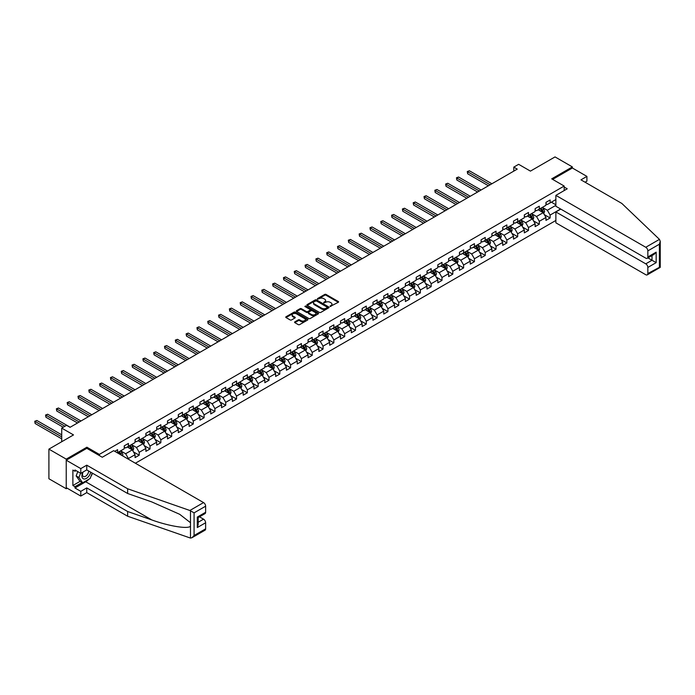 <?xml version="1.0" encoding="UTF-8"?>
<svg xmlns="http://www.w3.org/2000/svg" width="695" height="695" viewBox="0 0 695 695"><rect width="100%" height="100%" fill="white"/><g stroke="black" fill="none" stroke-linecap="round" stroke-linejoin="round"><path stroke-width="1.04" d="M330.134 306.469L338.309 302.299A0.964 0.556 0 0 0 338.309 301.508L326.068 294.445A0.964 0.556 0 0 0 324.704 294.445L317.476 298.615L317.476 299.163L319.361 298.624A3.075 1.781 0 0 1 323.722 298.624L324.739 299.215A3.075 1.781 0 0 1 325.642 300.475A3.075 1.781 0 0 1 324.739 301.726L323.801 302.82L325.694 302.282A3.075 1.781 0 0 1 330.047 302.282L331.063 302.864A3.075 1.781 0 0 1 331.967 304.123A3.075 1.781 0 0 1 331.063 305.383L330.134 306.469L330.134 305.922M294.836 321.863A0.964 0.556 0 0 0 294.836 322.645L298.277 324.626A0.964 0.556 0 0 0 299.632 324.626L307.659 319.995A0.964 0.556 0 0 0 307.659 319.205L295.418 312.142A0.964 0.556 0 0 0 294.055 312.142L286.027 316.772A0.964 0.556 0 0 0 286.027 317.554L290.18 319.952A0.964 0.556 0 0 0 291.535 319.952L294.975 317.971A0.964 0.556 0 0 0 294.975 317.189L292.916 315.999A2.571 1.486 0 0 1 292.161 314.948A2.571 1.486 0 0 1 293.75 313.575A2.571 1.486 0 0 1 296.557 313.897L304.618 318.553A2.571 1.486 0 0 1 305.374 319.604A2.571 1.486 0 0 1 303.785 320.977A2.571 1.486 0 0 1 300.978 320.656L299.632 319.874A0.964 0.556 0 0 0 298.277 319.874L294.836 321.863L294.836 322.645L298.277 320.673L298.277 319.874M585.051 182.203L586.919 181.126L586.919 176.4L572.367 167.999L572.367 166.913L555.036 156.914L530.433 171.118L518.644 164.315L513.796 167.113L517.262 169.12L70.047 427.312L66.581 425.314L61.725 428.111L61.725 441.725M86.892 448.362L86.892 447.206L66.233 459.126L48.902 449.126L73.514 434.922L61.725 428.111M86.892 447.206L99.368 454.408L564.184 186.043L564.184 190.569M572.367 166.913L551.708 178.841L564.184 186.043M319.431 312.411A0.964 0.556 0 0 0 320.795 312.411L328.822 307.781A0.964 0.556 0 0 0 328.822 306.99L316.572 299.919A0.964 0.556 0 0 0 315.217 299.919L307.19 304.558A0.964 0.556 0 0 0 307.19 305.34L319.431 312.411M305.105 306.617L318.232 313.897L310.213 318.519A0.964 0.556 0 0 1 308.849 318.519L296.609 311.447L296.609 310.665A0.964 0.556 0 0 0 296.609 311.447M296.609 310.665L300.04 308.684A0.964 0.556 0 0 1 301.404 308.684L306.373 311.551A0.964 0.556 0 0 0 307.729 311.551L310.013 310.231A0.964 0.556 0 0 0 310.013 309.449L304.836 306.46L305.791 305.913L318.24 313.097A0.964 0.556 0 0 1 318.24 313.888L318.24 313.097M66.233 459.126L66.233 488.741L48.902 478.742L48.902 449.126M99.368 455.564L99.368 454.408M135.377 463.235L555.87 220.463M555.87 199.569L550.119 202.897L550.119 199.969L545.957 202.375L545.957 205.294L539.303 209.134L539.303 206.215L535.141 208.613L535.141 211.541L528.487 215.38L528.487 212.462L524.334 214.859L524.334 217.778L517.679 221.618L517.679 218.699L513.518 221.097L513.518 224.025L506.864 227.864L506.864 224.945L502.702 227.343L502.702 230.262L496.048 234.111L496.048 231.183L491.895 233.59L491.895 236.509L485.24 240.348L485.24 237.429L481.079 239.827L481.079 242.755L474.424 246.595L474.424 243.676L470.263 246.073L470.263 248.992L463.608 252.832L463.608 249.913L459.456 252.311L459.456 255.239L452.801 259.079L452.801 256.16L448.64 258.557L448.64 261.476L441.985 265.325L441.985 262.397L437.824 264.804L437.824 267.723L431.169 271.563L431.169 268.644L427.017 271.041L427.017 273.969L420.362 277.809L420.362 274.89L416.201 277.288L416.201 280.207L409.546 284.046L409.546 281.128L405.385 283.525L405.385 286.453L398.73 290.293L398.73 287.374L394.578 289.772L394.578 292.691L387.923 296.539L387.923 293.611L383.762 296.018L383.762 298.937L377.107 302.777L377.107 299.858L372.946 302.256L372.946 305.183L366.291 309.023L366.291 306.104L362.138 308.502L362.138 311.421L355.484 315.261L355.484 312.342L351.322 314.739L351.322 317.667L344.668 321.507L344.668 318.588L340.507 320.986L340.507 323.905L333.852 327.753L333.852 324.826L329.699 327.232L329.699 330.151L323.045 333.991L323.045 331.072L318.883 333.47L318.883 336.397L312.229 340.237L312.229 337.318L308.067 339.716L308.067 342.635L301.413 346.475L301.413 343.556L297.26 345.954L297.26 348.881L290.606 352.721L290.606 349.802L286.444 352.2L286.444 355.119L279.79 358.967L279.79 356.04L275.628 358.446L275.628 361.365L268.974 365.205L268.974 362.286L264.821 364.684L264.821 367.612L258.166 371.451L258.166 368.532L254.005 370.93L254.005 373.849L247.351 377.689L247.351 374.77L243.189 377.168L243.189 380.096L236.535 383.935L236.535 381.016L232.382 383.414L232.382 386.333L225.727 390.182L225.727 387.254L221.566 389.66L221.566 392.579L214.911 396.419L214.911 393.5L210.75 395.898L210.75 398.826L204.095 402.666L204.095 399.738L199.943 402.144L199.943 405.063L193.288 408.903L193.288 405.984L189.127 408.382L189.127 411.31L182.472 415.15L182.472 412.231L178.311 414.628L178.311 417.547L171.656 421.396L171.656 418.468L167.504 420.875L167.504 423.794L160.849 427.634L160.849 424.714L156.688 427.112L156.688 430.04L150.033 433.88L150.033 430.952L145.872 433.359L145.872 436.278L139.217 440.117L139.217 437.198L135.065 439.596L135.065 442.524L128.41 446.364L128.41 443.445L124.249 445.843L124.249 448.761L117.594 452.61L117.594 449.682L114.753 451.324M560.613 208.995L550.119 215.059L550.119 217.978L545.957 220.385L545.957 217.457L539.303 221.305L539.303 224.224L535.141 226.622L535.141 223.703L528.487 227.543L528.487 230.462L524.334 232.868L524.334 229.949L517.679 233.789L517.679 236.708L513.518 239.106L513.518 236.187L506.864 240.027L506.864 242.955L502.702 245.352L502.702 242.433L496.048 246.273L496.048 249.192L491.895 251.599L491.895 248.671L485.24 252.52L485.24 255.439L481.079 257.836L481.079 254.917L474.424 258.757L474.424 261.676L470.263 264.083L470.263 261.164L463.608 265.004L463.608 267.923L459.456 270.32L459.456 267.401L452.801 271.241L452.801 274.169L448.64 276.567L448.64 273.648L441.985 277.487L441.985 280.406L437.824 282.813L437.824 279.885L431.169 283.734L431.169 286.653L427.017 289.051L427.017 286.132L420.362 289.971L420.362 292.89L416.201 295.297L416.201 292.378L409.546 296.218L409.546 299.137L405.385 301.534L405.385 298.615L398.73 302.455L398.73 305.383L394.578 307.781L394.578 304.862L387.923 308.702L387.923 311.621L383.762 314.027L383.762 311.099L377.107 314.948L377.107 317.867L372.946 320.265L372.946 317.346L366.291 321.186L366.291 324.105L362.138 326.511L362.138 323.592L355.484 327.432L355.484 330.351L351.322 332.749L351.322 329.83L344.668 333.669L344.668 336.597L340.507 338.995L340.507 336.076L333.852 339.916L333.852 342.835L329.699 345.241L329.699 342.314L323.045 346.162L323.045 349.081L318.883 351.479L318.883 348.56L312.229 352.4L312.229 355.319L308.067 357.725L308.067 354.806L301.413 358.646L301.413 361.565L297.26 363.963L297.26 361.044L290.606 364.884L290.606 367.811L286.444 370.209L286.444 367.29L279.79 371.13L279.79 374.049L275.628 376.455L275.628 373.528L268.974 377.376L268.974 380.295L264.821 382.693L264.821 379.774L258.166 383.614L258.166 386.533L254.005 388.939L254.005 386.02L247.351 389.86L247.351 392.779L243.189 395.177L243.189 392.258L236.535 396.098L236.535 399.026L232.382 401.423L232.382 398.504L225.727 402.344L225.727 405.263L221.566 407.67L221.566 404.742L214.911 408.591L214.911 411.51L210.75 413.907L210.75 410.988L204.095 414.828L204.095 417.747L199.943 420.154L199.943 417.235L193.288 421.074L193.288 423.993L189.127 426.391L189.127 423.472L182.472 427.312L182.472 430.24L178.311 432.637L178.311 429.719L171.656 433.558L171.656 436.477L167.504 438.884L167.504 435.956L160.849 439.805L160.849 442.724L156.688 445.121L156.688 442.202L150.033 446.042L150.033 448.961L145.872 451.368L145.872 448.449L139.217 452.289L139.217 455.208L135.065 457.605L135.065 454.686L128.41 458.526L128.41 459.213M127.298 447.007L132.293 449.882L125.639 453.731L120.643 450.847M124.249 447.163L125.639 447.962L128.41 446.364M125.639 453.731L128.41 458.526M132.293 449.882L135.065 454.686M138.114 440.76L143.101 443.645L136.446 447.484L131.459 444.6M135.065 440.925L136.446 441.725L139.217 440.117M136.446 447.484L139.217 452.289M143.101 443.645L145.872 448.449M148.921 434.514L153.916 437.398L147.262 441.238L142.267 438.363M145.872 434.679L147.262 435.478L150.033 433.88M147.262 441.238L150.033 446.042M153.916 437.398L156.688 442.202M159.737 428.276L164.724 431.161L158.078 435.001L153.082 432.116M156.688 428.433L158.078 429.232L160.849 427.634M158.078 435.001L160.849 439.805M164.724 431.161L167.504 435.956M170.553 422.03L175.54 424.914L168.885 428.754L163.898 425.87M167.504 422.195L168.885 422.994L171.656 421.396M168.885 428.754L171.656 433.558M175.54 424.914L178.311 429.719M181.36 415.792L186.356 418.668L179.701 422.517L174.706 419.632M178.311 415.949L179.701 416.748L182.472 415.15M179.701 422.517L182.472 427.312M186.356 418.668L189.127 423.472M192.176 409.546L197.163 412.43L190.517 416.27L185.522 413.386M189.127 409.711L190.517 410.51L193.288 408.903M190.517 416.27L193.288 421.074M197.163 412.43L199.943 417.235M202.992 403.3L207.979 406.184L201.324 410.024L196.338 407.148M199.943 403.465L201.324 404.264L204.095 402.666M201.324 410.024L204.095 414.828M207.979 406.184L210.75 410.988M213.799 397.062L218.795 399.946L212.14 403.786L207.145 400.902M210.75 397.219L212.14 398.018L214.911 396.419M212.14 403.786L214.911 408.591M218.795 399.946L221.566 404.742M224.615 390.816L229.602 393.7L222.956 397.54L217.961 394.656M221.566 390.981L222.956 391.78L225.727 390.182M222.956 397.54L225.727 402.344M229.602 393.7L232.382 398.504M235.431 384.578L240.418 387.454L233.763 391.302L228.777 388.418M232.382 384.735L233.763 385.534L236.535 383.935M233.763 391.302L236.535 396.098M240.418 387.454L243.189 392.258M246.239 378.332L251.234 381.216L244.579 385.056L239.584 382.172M243.189 378.497L244.579 379.296L247.351 377.689M244.579 385.056L247.351 389.86M251.234 381.216L254.005 386.02M257.054 372.086L262.041 374.97L255.395 378.81L250.4 375.934M254.005 372.251L255.395 373.05L258.166 371.451M255.395 378.81L258.166 383.614M262.041 374.97L264.821 379.774M267.87 365.848L272.857 368.732L266.202 372.572L261.216 369.688M264.821 366.004L266.202 366.804L268.974 365.205M266.202 372.572L268.974 377.376M272.857 368.732L275.628 373.528M278.678 359.602L283.673 362.486L277.018 366.326L272.023 363.442M275.628 359.767L277.018 360.566L279.79 358.967M277.018 366.326L279.79 371.13M283.673 362.486L286.444 367.29M289.494 353.364L294.48 356.24L287.834 360.088L282.839 357.204M286.444 353.52L287.834 354.32L290.606 352.721M287.834 360.088L290.606 364.884M294.48 356.24L297.26 361.044M300.31 347.118L305.296 350.002L298.642 353.842L293.655 350.958M297.26 347.283L298.642 348.082L301.413 346.475M298.642 353.842L301.413 358.646M305.296 350.002L308.067 354.806M311.117 340.871L316.112 343.756L309.457 347.596L304.462 344.72M308.067 341.036L309.457 341.836L312.229 340.237M309.457 347.596L312.229 352.4M316.112 343.756L318.883 348.56M321.933 334.634L326.919 337.518L320.265 341.358L315.278 338.474M318.883 334.79L320.265 335.589L323.045 333.991M320.265 341.358L323.045 346.162M326.919 337.518L329.699 342.314M332.749 328.387L337.735 331.272L331.081 335.112L326.094 332.236M329.699 328.553L331.081 329.352L333.852 327.753M331.081 335.112L333.852 339.916M337.735 331.272L340.507 336.076M343.556 322.15L348.551 325.025L341.897 328.874L336.901 325.99M340.507 322.306L341.897 323.106L344.668 321.507M341.897 328.874L344.668 333.669M348.551 325.025L351.322 329.83M354.372 315.904L359.358 318.788L352.704 322.628L347.717 319.743M351.322 316.069L352.704 316.868L355.484 315.261M352.704 322.628L355.484 327.432M359.358 318.788L362.138 323.592M365.188 309.657L370.174 312.541L363.52 316.381L358.533 313.506M362.138 309.822L363.52 310.622L366.291 309.023M363.52 316.381L366.291 321.186M370.174 312.541L372.946 317.346M375.995 303.42L380.99 306.304L374.336 310.144L369.34 307.26M372.946 303.576L374.336 304.375L377.107 302.777M374.336 310.144L377.107 314.948M380.99 306.304L383.762 311.099M386.811 297.173L391.798 300.058L385.143 303.897L380.156 301.022M383.762 297.338L385.143 298.138L387.923 296.539M385.143 303.897L387.923 308.702M391.798 300.058L394.578 304.862M397.627 290.936L402.613 293.811L395.959 297.66L390.972 294.776M394.578 291.092L395.959 291.891L398.73 290.293M395.959 297.66L398.73 302.455M402.613 293.811L405.385 298.615M408.434 284.689L413.429 287.574L406.775 291.413L401.78 288.529M405.385 284.854L406.775 285.654L409.546 284.046M406.775 291.413L409.546 296.218M413.429 287.574L416.201 292.378M419.25 278.443L424.237 281.327L417.582 285.167L412.595 282.292M416.201 278.608L417.582 279.407L420.362 277.809M417.582 285.167L420.362 289.971M424.237 281.327L427.017 286.132M430.066 272.205L435.053 275.09L428.398 278.93L423.411 276.045M427.017 272.362L428.398 273.161L431.169 271.563M428.398 278.93L431.169 283.734M435.053 275.09L437.824 279.885M440.873 265.959L445.869 268.843L439.214 272.683L434.219 269.808M437.824 266.124L439.214 266.923L441.985 265.325M439.214 272.683L441.985 277.487M445.869 268.843L448.64 273.648M451.689 259.721L456.676 262.597L450.021 266.446L445.035 263.561M448.64 259.878L450.021 260.677L452.801 259.079M450.021 266.446L452.801 271.241M456.676 262.597L459.456 267.401M462.505 253.475L467.492 256.359L460.837 260.199L455.851 257.315M459.456 253.64L460.837 254.44L463.608 252.832M460.837 260.199L463.608 265.004M467.492 256.359L470.263 261.164M473.312 247.229L478.308 250.113L471.653 253.953L466.658 251.077M470.263 247.394L471.653 248.193L474.424 246.595M471.653 253.953L474.424 258.757M478.308 250.113L481.079 254.917M484.128 240.991L489.115 243.876L482.46 247.715L477.474 244.831M481.079 241.148L482.46 241.947L485.24 240.348M482.46 247.715L485.24 252.52M489.115 243.876L491.895 248.671M494.944 234.745L499.931 237.629L493.276 241.469L488.29 238.594M491.895 234.91L493.276 235.709L496.048 234.111M493.276 241.469L496.048 246.273M499.931 237.629L502.702 242.433M505.751 228.507L510.747 231.383L504.092 235.231L499.097 232.347M502.702 228.664L504.092 229.463L506.864 227.864M504.092 235.231L506.864 240.027M510.747 231.383L513.518 236.187M516.567 222.261L521.554 225.145L514.899 228.985L509.913 226.101M513.518 222.426L514.899 223.225L517.679 221.618M514.899 228.985L517.679 233.789M521.554 225.145L524.334 229.949M527.383 216.015L532.37 218.899L525.715 222.739L520.729 219.863M524.334 216.18L525.715 216.979L528.487 215.38M525.715 222.739L528.487 227.543M532.37 218.899L535.141 223.703M538.191 209.777L543.186 212.661L536.531 216.501L531.536 213.617M535.141 209.933L536.531 210.733L539.303 209.134M536.531 216.501L539.303 221.305M543.186 212.661L545.957 217.457M555.87 205.338L547.339 210.255L542.352 207.379M551.361 202.175L555.87 204.773M545.957 203.696L547.339 204.495L550.119 202.897M547.339 210.255L550.119 215.059M66.233 488.741L67.172 488.203M513.796 167.113L513.796 171.118M544.324 214.642L550.119 217.978M533.517 220.88L539.303 224.224M522.701 227.126L528.487 230.462M511.885 233.364L517.679 236.708M501.078 239.61L506.864 242.955M490.262 245.856L496.048 249.192M479.446 252.094L485.24 255.439M468.639 258.34L474.424 261.676M457.823 264.578L463.608 267.923M447.007 270.824L452.801 274.169M436.199 277.07L441.985 280.406M425.383 283.308L431.169 286.653M414.567 289.554L420.362 292.89M403.76 295.792L409.546 299.137M392.944 302.038L398.73 305.383M382.128 308.285L387.923 311.621M371.321 314.522L377.107 317.867M360.505 320.769L366.291 324.105M349.689 327.006L355.484 330.351M338.882 333.253L344.668 336.597M328.066 339.499L333.852 342.835M317.25 345.736L323.045 349.081M306.443 351.983L312.229 355.319M295.627 358.22L301.413 361.565M284.811 364.467L290.606 367.811M274.004 370.713L279.79 374.049M263.188 376.951L268.974 380.295M252.372 383.197L258.166 386.533M241.565 389.435L247.351 392.779M230.749 395.681L236.535 399.026M219.933 401.927L225.727 405.263M209.126 408.165L214.911 411.51M198.31 414.411L204.095 417.747M187.494 420.649L193.288 423.993M176.686 426.895L182.472 430.24M165.87 433.141L171.656 436.477M155.054 439.379L160.849 442.724M144.247 445.625L150.033 448.961M133.431 451.863L139.217 455.208M330.403 306.565L331.063 306.182A3.075 1.781 0 0 0 331.967 304.923L331.967 304.123M325.642 300.475L325.642 301.274A3.075 1.781 0 0 1 324.739 302.525L324.07 302.916M338.3 302.308L326.068 295.245A0.964 0.556 0 0 0 324.704 295.245L317.745 299.258M328.822 306.99L328.822 307.781L316.572 300.718A0.964 0.556 0 0 0 315.217 300.718L307.199 305.348M327.119 307.659L327.119 307.112L316.373 300.9L314.435 301.474A3.075 1.781 0 0 0 313.532 302.733A3.075 1.781 0 0 0 314.435 303.984L321.776 308.233A3.075 1.781 0 0 0 326.137 308.233L327.119 307.659L327.119 308.458L327.119 307.911M313.532 302.733L313.532 303.533A3.075 1.781 0 0 0 314.435 304.784L314.435 303.984M327.119 308.458L326.137 309.032A3.075 1.781 0 0 1 321.776 309.032L314.435 304.784M296.617 311.456L300.04 309.483L300.04 308.684M310.291 309.84L310.291 310.639A0.964 0.556 0 0 1 310.013 311.03L307.729 312.35A0.964 0.556 0 0 1 306.373 312.35L301.404 309.483A0.964 0.556 0 0 0 300.04 309.483M311.525 314.522A2.571 1.486 0 0 0 314.331 314.844A2.571 1.486 0 0 0 315.921 313.471A2.571 1.486 0 0 0 315.165 312.42L312.324 310.787A0.964 0.556 0 0 0 310.96 310.787L308.684 312.098A0.964 0.556 0 0 0 308.684 312.88L311.525 314.522L311.525 315.322A2.571 1.486 0 0 0 314.331 315.643A2.571 1.486 0 0 0 315.921 314.27L315.921 313.471M308.398 312.489L308.398 313.289A0.964 0.556 0 0 0 308.684 313.688L308.684 312.88M311.525 315.322L308.684 313.688M305.374 319.604L305.374 320.404A2.571 1.486 0 0 1 303.785 321.776A2.571 1.486 0 0 1 300.978 321.455L299.632 320.673A0.964 0.556 0 0 0 298.277 320.673M292.161 314.948L292.161 315.747A2.571 1.486 0 0 0 292.916 316.798L292.916 315.999M294.958 317.98L292.916 316.798M307.659 319.205L307.659 319.995L295.418 312.941A0.964 0.556 0 0 0 294.055 312.941L286.036 317.563L286.027 316.772M543.733 213.608L544.559 211.532A2.598 1.503 -120 0 0 543.725 209.317L542.3 207.405M539.798 210.707L538.834 209.412M491.895 183.767L469.386 170.77L467.648 171.769L467.648 173.776L488.429 185.765M540.145 208.648L541.579 210.559A2.598 1.503 60 0 1 542.317 212.123L543.151 211.636A2.598 1.503 -120 0 0 542.413 210.081L540.979 208.17M540.328 208.543L541.918 210.663A1.321 0.765 60 0 1 542.152 211.063L543.151 211.636M467.648 173.776L467.275 171.552L490.157 184.766M467.275 171.552L469.386 170.77M82.775 472.192A6.368 3.675 120 0 0 84.147 478.985A6.368 3.675 120 0 0 90.715 472.183M83.113 471.992A4.361 2.519 120 0 0 83.4 476.483A4.361 2.519 120 0 0 84.043 476.674A4.361 2.519 120 0 0 88.665 471.001M92.253 473.069L90.142 478.499L82.662 482.817L79.89 481.218L76.146 475.893L77.805 471.618M82.662 482.817L78.917 477.5L80.577 473.217M76.146 475.893L78.917 477.5M659.451 239.375L660.25 241.313L659.39 244.214L647.844 250.878A2.945 1.694 -120 0 0 645.768 247.272L659.451 239.375L621.851 203.453L580.959 179.84L586.919 176.4M560.787 209.099L555.87 211.94L555.87 222.826L645.768 274.725A2.945 1.694 -120 0 0 647.236 274.873A2.945 1.694 -120 0 0 647.844 273.526L647.844 267.445A2.945 1.694 -120 0 0 645.768 263.839L652.006 260.243L656.167 262.64L647.844 267.445M555.87 211.94L645.768 263.839M564.184 187.042L567.233 188.805L555.87 195.373L555.87 206.259L645.768 258.158A2.945 1.694 -120 0 0 647.236 258.305A2.945 1.694 -120 0 0 647.844 256.959L647.844 250.878M555.87 195.373L645.768 247.272M572.367 167.999L552.647 179.38M647.949 257.897L652.006 260.243L652.006 255.552M647.844 256.959L656.167 252.155L654.082 254.353L647.236 258.305M647.844 273.526L659.824 267.115M88.769 479.298A11.024 6.368 -60 0 1 85.711 481.783L74.964 487.986L80.785 491.348L86.753 487.899L127.645 511.511L127.645 516.237L190.482 538.086L192.002 537.695L194.079 535.506L205.624 528.843A2.945 1.694 60 0 1 205.016 530.189L192.002 537.695M127.645 511.511L151.814 519.947C168.989 526.184 188.223 529.286 190.482 526.176L190.482 522.692L179.684 514.3L151.814 501.938L127.645 493.502L86.753 469.898L80.785 473.338L74.964 469.976L74.964 471.253L72.888 470.055L72.888 485.501L74.964 486.7L82.175 482.539M80.785 491.348L80.785 496.065L66.233 487.664L66.233 460.212L86.823 448.327L102.278 457.249L113.641 450.681L203.548 502.589A2.945 1.694 60 0 1 205.624 506.195L205.624 512.276A2.945 1.694 60 0 1 205.016 513.622L198.171 517.575L198.171 524.664L197.302 527.557L197.302 517.071C198.431 517.723 198.431 517.723 197.302 517.071L205.624 512.276M86.753 487.899L86.753 492.625L80.785 496.065M127.645 516.237L86.753 492.625M205.624 506.195L194.079 512.858L189.865 510.486L127.645 488.785L86.753 465.172L80.785 468.612L80.785 473.338M80.785 468.612L66.233 460.212M74.964 487.986L74.964 486.7M86.753 465.172L86.753 469.898M127.645 488.785L127.645 493.502M198.171 522.258L203.548 519.156A2.945 1.694 60 0 1 205.624 522.762L205.624 528.843M203.548 519.156L199.482 516.811M92.522 473.226A11.024 6.368 -60 0 1 90.958 476.405M76.076 470.611L74.964 471.253M72.888 485.501L80.099 481.34M532.917 219.846L533.743 217.77A2.598 1.503 -120 0 0 532.917 215.563L531.484 213.652M528.991 216.944L528.018 215.65M481.079 190.004L458.57 177.017L456.841 178.016L456.841 180.014L477.613 192.011M529.338 214.894L530.763 216.797A2.598 1.503 60 0 1 531.51 218.36L532.344 217.883A2.598 1.503 -120 0 0 531.597 216.319L530.163 214.408M529.512 214.79L531.102 216.901A1.321 0.765 60 0 1 531.345 217.309L532.344 217.883M456.841 180.014L456.459 177.79L479.341 191.003M456.459 177.79L458.57 177.017M522.101 226.092L522.927 224.016A2.598 1.503 -120 0 0 522.101 221.801L520.668 219.889M518.175 223.191L517.202 221.896M470.263 196.251L447.762 183.254L446.025 184.253L446.025 186.26L466.797 198.249M518.522 221.132L519.956 223.043A2.598 1.503 60 0 1 520.694 224.607L521.528 224.129A2.598 1.503 -120 0 0 520.781 222.565L519.356 220.654M518.705 221.027L520.286 223.147A1.321 0.765 60 0 1 520.529 223.547L521.528 224.129M446.025 186.26L445.643 184.036L468.534 197.25M445.643 184.036L447.762 183.254M511.294 232.339L512.119 230.254A2.598 1.503 -120 0 0 511.285 228.047L509.861 226.136M507.359 229.437L506.394 228.134M459.456 202.497L436.947 189.5L435.209 190.5L435.209 192.498L455.99 204.495M507.706 227.378L509.14 229.289A2.598 1.503 60 0 1 509.878 230.844L510.712 230.366A2.598 1.503 -120 0 0 509.974 228.803L508.54 226.9M507.889 227.274L509.478 229.393A1.321 0.765 60 0 1 509.713 229.793L510.712 230.366M435.209 192.498L434.835 190.282L457.718 203.496M434.835 190.282L436.947 189.5M500.478 238.576L501.303 236.5A2.598 1.503 -120 0 0 500.478 234.285L499.045 232.382M496.551 235.674L495.578 234.38M448.64 208.735L426.131 195.738L424.402 196.746L424.402 198.744L445.174 210.733M496.899 233.616L498.324 235.527A2.598 1.503 60 0 1 499.071 237.091L499.905 236.613A2.598 1.503 -120 0 0 499.158 235.049L497.724 233.138M497.073 233.511L498.663 235.631A1.321 0.765 60 0 1 498.906 236.039L499.905 236.613M424.402 198.744L424.019 196.52L446.902 209.734M424.019 196.52L426.131 195.738M489.662 244.822L490.488 242.746A2.598 1.503 -120 0 0 489.662 240.531L488.229 238.62M485.736 241.921L484.762 240.626M437.824 214.981L415.323 201.984L413.586 202.983L413.586 204.99L434.358 216.979M486.083 239.862L487.516 241.773A2.598 1.503 60 0 1 488.255 243.337L489.089 242.85A2.598 1.503 -120 0 0 488.342 241.295L486.917 239.384M486.265 239.758L487.847 241.877A1.321 0.765 60 0 1 488.09 242.277L489.089 242.85M413.586 204.99L413.204 202.766L436.095 215.98M413.204 202.766L415.323 201.984M478.855 251.06L479.68 248.984A2.598 1.503 -120 0 0 478.846 246.777L477.422 244.866M474.928 248.158L473.955 246.864M427.017 221.219L404.507 208.231L402.77 209.23L402.77 211.228L423.55 223.225M475.267 246.108L476.701 248.011A2.598 1.503 60 0 1 477.448 249.574L478.273 249.097A2.598 1.503 -120 0 0 477.534 247.533L476.101 245.622M475.45 246.004L477.039 248.115A1.321 0.765 60 0 1 477.274 248.523L478.273 249.097M402.77 211.228L402.396 209.004L425.279 222.218M402.396 209.004L404.507 208.231M468.039 257.306L468.864 255.23A2.598 1.503 -120 0 0 468.039 253.015L466.606 251.104M464.112 254.405L463.139 253.11M416.201 227.465L393.691 214.468L391.963 215.467L391.963 217.474L412.734 229.463M464.46 252.346L465.885 254.257A2.598 1.503 60 0 1 466.632 255.821L467.466 255.343A2.598 1.503 -120 0 0 466.719 253.779L465.285 251.868M464.634 252.242L466.223 254.361A1.321 0.765 60 0 1 466.467 254.761L467.466 255.343M391.963 217.474L391.58 215.25L414.463 228.464M391.58 215.25L393.691 214.468M457.223 263.553L458.048 261.468A2.598 1.503 -120 0 0 457.223 259.261L455.79 257.35M453.296 260.651L452.323 259.348M405.385 233.711L382.884 220.715L381.147 221.714L381.147 223.712L401.918 235.709M453.644 258.592L455.077 260.503A2.598 1.503 60 0 1 455.816 262.058L456.65 261.581A2.598 1.503 -120 0 0 455.903 260.017L454.478 258.114M453.826 258.488L455.407 260.608A1.321 0.765 60 0 1 455.651 261.007L456.65 261.581M381.147 223.712L380.764 221.497L403.656 234.71M380.764 221.497L382.884 220.715M446.416 269.79L447.241 267.714A2.598 1.503 -120 0 0 446.407 265.499L444.982 263.596M442.489 266.889L441.516 265.594M394.578 239.949L372.068 226.952L370.331 227.96L370.331 229.958L391.111 241.947M442.828 264.83L444.261 266.741A2.598 1.503 60 0 1 445.009 268.305L445.834 267.827A2.598 1.503 -120 0 0 445.095 266.263L443.662 264.352M443.01 264.726L444.6 266.845A1.321 0.765 60 0 1 444.835 267.254L445.834 267.827M370.331 229.958L369.957 227.734L392.84 240.948M369.957 227.734L372.068 226.952M435.6 276.037L436.425 273.96A2.598 1.503 -120 0 0 435.6 271.745L434.166 269.834M431.673 273.135L430.7 271.841M383.762 246.195L361.252 233.199L359.524 234.198L359.524 236.204L380.295 248.193M432.021 271.076L433.445 272.987A2.598 1.503 60 0 1 434.193 274.551L435.027 274.065A2.598 1.503 -120 0 0 434.279 272.51L432.846 270.598M432.194 270.972L433.784 273.092A1.321 0.765 60 0 1 434.028 273.491L435.027 274.065M359.524 236.204L359.141 233.98L382.024 247.194M359.141 233.98L361.252 233.199M424.784 282.274L425.609 280.198A2.598 1.503 -120 0 0 424.784 277.991L423.351 276.08M420.857 279.373L419.884 278.078M372.946 252.433L350.445 239.445L348.708 240.444L348.708 242.442L369.479 254.44M421.205 277.322L422.638 279.225A2.598 1.503 60 0 1 423.377 280.789L424.211 280.311A2.598 1.503 -120 0 0 423.464 278.747L422.039 276.836M421.387 277.218L422.968 279.329A1.321 0.765 60 0 1 423.212 279.738L424.211 280.311M348.708 242.442L348.325 240.218L371.217 253.432M348.325 240.218L350.445 239.445M413.977 288.521L414.802 286.444A2.598 1.503 -120 0 0 413.968 284.229L412.543 282.318M410.05 285.619L409.077 284.325M362.138 258.679L339.629 245.683L337.892 246.682L337.892 248.688L358.672 260.677M410.389 283.56L411.822 285.471A2.598 1.503 60 0 1 412.569 287.035L413.395 286.557A2.598 1.503 -120 0 0 412.656 284.993L411.223 283.082M410.571 283.456L412.161 285.576A1.321 0.765 60 0 1 412.396 285.975L413.395 286.557M337.892 248.688L337.518 246.464L360.401 259.678M337.518 246.464L339.629 245.683M403.161 294.767L403.986 292.682A2.598 1.503 -120 0 0 403.161 290.475L401.727 288.564M399.234 291.865L398.261 290.562M351.322 264.925L328.813 251.929L327.084 252.928L327.084 254.926L347.856 266.923M399.582 289.806L401.006 291.718A2.598 1.503 60 0 1 401.753 293.273L402.587 292.795A2.598 1.503 -120 0 0 401.84 291.231L400.407 289.329M399.755 289.702L401.345 291.822A1.321 0.765 60 0 1 401.588 292.221L402.587 292.795M327.084 254.926L326.702 252.711L349.585 265.924M326.702 252.711L328.813 251.929M392.345 301.005L393.17 298.928A2.598 1.503 -120 0 0 392.345 296.713L390.911 294.81M388.418 298.103L387.445 296.808M340.507 271.163L318.006 258.166L316.268 259.174L316.268 261.172L337.04 273.161M388.766 296.044L390.199 297.955A2.598 1.503 60 0 1 390.938 299.519L391.772 299.041A2.598 1.503 -120 0 0 391.024 297.477L389.6 295.566M388.948 295.94L390.529 298.059A1.321 0.765 60 0 1 390.772 298.468L391.772 299.041M316.268 261.172L315.886 258.948L338.778 272.162M315.886 258.948L318.006 258.166M381.538 307.251L382.363 305.174A2.598 1.503 -120 0 0 381.529 302.959L380.104 301.048M377.611 304.349L376.638 303.055M329.699 277.409L307.19 264.413L305.453 265.412L305.453 267.419L326.233 279.407M377.95 302.29L379.383 304.202A2.598 1.503 60 0 1 380.13 305.765L380.956 305.279A2.598 1.503 -120 0 0 380.217 303.724L378.784 301.812M378.132 302.186L379.722 304.306A1.321 0.765 60 0 1 379.957 304.705L380.956 305.279M305.453 267.419L305.079 265.195L327.962 278.408M305.079 265.195L307.19 264.413M370.722 313.488L371.547 311.412A2.598 1.503 -120 0 0 370.722 309.206L369.288 307.294M366.795 310.587L365.822 309.292M318.883 283.647L296.374 270.659L294.645 271.658L294.645 273.656L315.417 285.654M367.142 308.537L368.567 310.439A2.598 1.503 60 0 1 369.314 312.003L370.148 311.525A2.598 1.503 -120 0 0 369.401 309.961L367.968 308.05M367.316 308.432L368.906 310.543A1.321 0.765 60 0 1 369.149 310.952L370.148 311.525M294.645 273.656L294.263 271.432L317.146 284.646M294.263 271.432L296.374 270.659M359.906 319.735L360.731 317.658A2.598 1.503 -120 0 0 359.906 315.443L358.472 313.532M355.979 316.833L355.006 315.539M308.067 289.893L285.567 276.897L283.829 277.896L283.829 279.903L304.601 291.891M356.327 314.774L357.76 316.685A2.598 1.503 60 0 1 358.498 318.249L359.332 317.771A2.598 1.503 -120 0 0 358.585 316.208L357.161 314.296M356.509 314.67L358.09 316.79A1.321 0.765 60 0 1 358.333 317.189L359.332 317.771M283.829 279.903L283.447 277.679L306.339 290.892M283.447 277.679L285.567 276.897M349.099 325.981L349.924 323.896A2.598 1.503 -120 0 0 349.09 321.689L347.665 319.778M345.172 323.079L344.199 321.776M297.26 296.139L274.751 283.143L273.013 284.142L273.013 286.14L293.794 298.138M345.511 321.02L346.944 322.932A2.598 1.503 60 0 1 347.691 324.487L348.516 324.009A2.598 1.503 -120 0 0 347.778 322.445L346.345 320.543M345.693 320.916L347.283 323.036A1.321 0.765 60 0 1 347.517 323.436L348.516 324.009M273.013 286.14L272.64 283.925L295.523 297.139M272.64 283.925L274.751 283.143M338.283 332.219L339.108 330.142A2.598 1.503 -120 0 0 338.283 327.927L336.849 326.024M334.356 329.317L333.383 328.023M286.444 302.377L263.935 289.381L262.206 290.388L262.206 292.387L282.978 304.375M334.703 327.258L336.128 329.169A2.598 1.503 60 0 1 336.875 330.733L337.709 330.255A2.598 1.503 -120 0 0 336.962 328.692L335.529 326.78M334.877 327.154L336.467 329.274A1.321 0.765 60 0 1 336.71 329.682L337.709 330.255M262.206 292.387L261.824 290.163L284.707 303.376M261.824 290.163L263.935 289.381M327.467 338.465L328.292 336.389A2.598 1.503 -120 0 0 327.467 334.173L326.033 332.262M323.54 335.563L322.567 334.269M275.628 308.623L253.128 295.627L251.39 296.626L251.39 298.633L272.162 310.622M323.887 333.504L325.321 335.416A2.598 1.503 60 0 1 326.059 336.979L326.893 336.493A2.598 1.503 -120 0 0 326.146 334.938L324.721 333.027M324.07 333.4L325.651 335.52A1.321 0.765 60 0 1 325.894 335.92L326.893 336.493M251.39 298.633L251.008 296.409L273.899 309.623M251.008 296.409L253.128 295.627M316.659 344.703L317.485 342.626A2.598 1.503 -120 0 0 316.651 340.42L315.226 338.508M312.733 341.801L311.76 340.507M264.821 314.861L242.312 301.873L240.574 302.872L240.574 304.87L261.355 316.868M313.071 339.751L314.505 341.653A2.598 1.503 60 0 1 315.252 343.217L316.077 342.739A2.598 1.503 -120 0 0 315.339 341.176L313.905 339.264M313.254 339.647L314.844 341.758A1.321 0.765 60 0 1 315.078 342.166L316.077 342.739M240.574 304.87L240.201 302.646L263.084 315.86M240.201 302.646L242.312 301.873M305.843 350.949L306.669 348.873A2.598 1.503 -120 0 0 305.843 346.657L304.41 344.746M301.917 348.047L300.944 346.753M254.005 321.107L231.496 308.111L229.767 309.11L229.767 311.117L250.539 323.106M302.264 345.988L303.689 347.9A2.598 1.503 60 0 1 304.436 349.463L305.27 348.986A2.598 1.503 -120 0 0 304.523 347.422L303.089 345.511M302.438 345.884L304.028 348.004A1.321 0.765 60 0 1 304.271 348.404L305.27 348.986M229.767 311.117L229.385 308.893L252.268 322.106M229.385 308.893L231.496 308.111M295.028 357.195L295.853 355.11A2.598 1.503 -120 0 0 295.028 352.904L293.594 350.992M291.101 354.294L290.128 352.99M243.189 327.354L220.689 314.357L218.951 315.356L218.951 317.354L239.723 329.352M291.448 352.235L292.882 354.146A2.598 1.503 60 0 1 293.62 355.701L294.454 355.223A2.598 1.503 -120 0 0 293.707 353.659L292.282 351.757M291.631 352.13L293.212 354.25A1.321 0.765 60 0 1 293.455 354.65L294.454 355.223M218.951 317.354L218.569 315.139L241.46 328.353M218.569 315.139L220.689 314.357M284.22 363.433L285.046 361.357A2.598 1.503 -120 0 0 284.212 359.141L282.787 357.239M280.293 360.531L279.32 359.237M232.382 333.591L209.873 320.595L208.135 321.603L208.135 323.601L228.916 335.589M280.632 358.472L282.066 360.384A2.598 1.503 60 0 1 282.813 361.947L283.638 361.469A2.598 1.503 -120 0 0 282.9 359.906L281.466 357.995M280.815 358.368L282.405 360.488A1.321 0.765 60 0 1 282.639 360.896L283.638 361.469M208.135 323.601L207.762 321.377L230.644 334.59M207.762 321.377L209.873 320.595M273.404 369.679L274.23 367.603A2.598 1.503 -120 0 0 273.404 365.388L271.971 363.476M269.478 366.778L268.505 365.483M221.566 339.838L199.057 326.841L197.328 327.84L197.328 329.847L218.1 341.836M269.825 364.719L271.25 366.63A2.598 1.503 60 0 1 271.997 368.194L272.831 367.707A2.598 1.503 -120 0 0 272.084 366.152L270.65 364.241M269.999 364.614L271.589 366.734A1.321 0.765 60 0 1 271.832 367.134L272.831 367.707M197.328 329.847L196.946 327.623L219.828 340.837M196.946 327.623L199.057 326.841M262.588 375.917L263.414 373.841A2.598 1.503 -120 0 0 262.588 371.634L261.155 369.723M258.662 373.015L257.689 371.721M210.75 346.075L188.249 333.087L186.512 334.087L186.512 336.085L207.284 348.082M259.009 370.965L260.443 372.868A2.598 1.503 60 0 1 261.181 374.431L262.015 373.953A2.598 1.503 -120 0 0 261.268 372.39L259.843 370.478M259.192 370.861L260.773 372.972A1.321 0.765 60 0 1 261.016 373.38L262.015 373.953M186.512 336.085L186.13 333.861L209.021 347.074M186.13 333.861L188.249 333.087M251.781 382.163L252.606 380.087A2.598 1.503 -120 0 0 251.772 377.871L250.348 375.96M247.854 379.262L246.881 377.967M199.943 352.322L177.434 339.325L175.705 340.324L175.705 342.331L196.477 354.32M248.193 377.203L249.627 379.114A2.598 1.503 60 0 1 250.374 380.678L251.199 380.2A2.598 1.503 -120 0 0 250.461 378.636L249.027 376.725M248.376 377.098L249.965 379.218A1.321 0.765 60 0 1 250.209 379.618L251.199 380.2M175.705 342.331L175.322 340.107L198.205 353.321M175.322 340.107L177.434 339.325M240.965 388.409L241.791 386.324A2.598 1.503 -120 0 0 240.965 384.118L239.532 382.207M237.038 385.508L236.065 384.205M189.127 358.568L166.618 345.571L164.889 346.57L164.889 348.569L185.661 360.566M237.386 383.449L238.811 385.36A2.598 1.503 60 0 1 239.558 386.915L240.392 386.437A2.598 1.503 -120 0 0 239.645 384.874L238.211 382.971M237.56 383.345L239.149 385.464A1.321 0.765 60 0 1 239.393 385.864L240.392 386.437M164.889 348.569L164.507 346.353L187.389 359.567M164.507 346.353L166.618 345.571M230.158 394.647L230.975 392.571A2.598 1.503 -120 0 0 230.149 390.355L228.716 388.453M226.222 391.745L225.249 390.451M178.311 364.805L155.81 351.809L154.073 352.817L154.073 354.815L174.845 366.804M226.57 389.687L228.003 391.598A2.598 1.503 60 0 1 228.742 393.161L229.576 392.684A2.598 1.503 -120 0 0 228.829 391.12L227.404 389.209M226.752 389.582L228.342 391.702A1.321 0.765 60 0 1 228.577 392.11L229.576 392.684M154.073 354.815L153.691 352.591L176.582 365.805M153.691 352.591L155.81 351.809M219.342 400.893L220.167 398.817A2.598 1.503 -120 0 0 219.333 396.602L217.909 394.69M215.415 397.992L214.442 396.697M167.504 371.052L144.994 358.055L143.266 359.054L143.266 361.061L164.037 373.05M215.754 395.933L217.188 397.844A2.598 1.503 60 0 1 217.935 399.408L218.76 398.921A2.598 1.503 -120 0 0 218.022 397.366L216.588 395.455M215.936 395.829L217.526 397.948A1.321 0.765 60 0 1 217.77 398.348L218.76 398.921M143.266 361.061L142.883 358.837L165.766 372.051M142.883 358.837L144.994 358.055M208.526 407.131L209.351 405.055A2.598 1.503 -120 0 0 208.526 402.848L207.093 400.937M204.599 404.229L203.626 402.935M156.688 377.289L134.178 364.302L132.45 365.301L132.45 367.299L153.221 379.296M204.947 402.179L206.372 404.082A2.598 1.503 60 0 1 207.119 405.645L207.953 405.168A2.598 1.503 -120 0 0 207.206 403.604L205.772 401.693M205.121 402.075L206.71 404.186A1.321 0.765 60 0 1 206.954 404.594L207.953 405.168M132.45 367.299L132.067 365.075L154.95 378.288M132.067 365.075L134.178 364.302M197.719 413.377L198.535 411.301A2.598 1.503 -120 0 0 197.71 409.086L196.277 407.174M193.783 410.476L192.81 409.181M145.872 383.536L123.371 370.539L121.634 371.538L121.634 373.545L142.405 385.534M194.131 408.417L195.564 410.328A2.598 1.503 60 0 1 196.303 411.892L197.137 411.414A2.598 1.503 -120 0 0 196.39 409.85L194.965 407.939M194.313 408.312L195.903 410.432A1.321 0.765 60 0 1 196.138 410.832L197.137 411.414M121.634 373.545L121.251 371.321L144.143 384.535M121.251 371.321L123.371 370.539M186.903 419.624L187.728 417.539A2.598 1.503 -120 0 0 186.894 415.332L185.469 413.421M182.976 416.722L182.003 415.419M135.065 389.782L112.555 376.786L110.826 377.785L110.826 379.783L131.598 391.78M183.315 414.663L184.748 416.574A2.598 1.503 60 0 1 185.496 418.129L186.321 417.652A2.598 1.503 -120 0 0 185.582 416.088L184.149 414.185M183.497 414.559L185.087 416.679A1.321 0.765 60 0 1 185.33 417.078L186.321 417.652M110.826 379.783L110.444 377.567L133.327 390.781M110.444 377.567L112.555 376.786M176.087 425.861L176.912 423.785A2.598 1.503 -120 0 0 176.087 421.57L174.654 419.667M172.16 422.96L171.187 421.665M124.249 396.02L101.739 383.023L100.011 384.031L100.011 386.029L120.782 398.018M172.508 420.901L173.932 422.812A2.598 1.503 60 0 1 174.68 424.376L175.514 423.898A2.598 1.503 -120 0 0 174.766 422.334L173.333 420.423M172.681 420.796L174.271 422.916A1.321 0.765 60 0 1 174.514 423.325L175.514 423.898M100.011 386.029L99.628 383.805L122.511 397.019M99.628 383.805L101.739 383.023M165.28 432.108L166.096 430.031A2.598 1.503 -120 0 0 165.271 427.816L163.838 425.905M161.344 429.206L160.371 427.911M113.433 402.266L90.932 389.269L89.195 390.269L89.195 392.275L109.966 404.264M161.692 427.147L163.125 429.058A2.598 1.503 60 0 1 163.864 430.622L164.698 430.136A2.598 1.503 -120 0 0 163.951 428.58L162.526 426.669M161.874 427.043L163.464 429.163A1.321 0.765 60 0 1 163.699 429.562L164.698 430.136M89.195 392.275L88.812 390.051L111.704 403.265M88.812 390.051L90.932 389.269M154.464 438.345L155.289 436.269A2.598 1.503 -120 0 0 154.455 434.062L153.03 432.151M150.537 435.444L149.564 434.149M102.625 408.504L80.116 395.516L78.387 396.515L78.387 398.513L99.159 410.51M150.876 433.393L152.309 435.296A2.598 1.503 60 0 1 153.056 436.86L153.882 436.382A2.598 1.503 -120 0 0 153.143 434.818L151.71 432.907M151.058 433.289L152.648 435.4A1.321 0.765 60 0 1 152.891 435.808L153.882 436.382M78.387 398.513L78.005 396.289L100.888 409.503M78.005 396.289L80.116 395.516M143.648 444.591L144.473 442.515A2.598 1.503 -120 0 0 143.648 440.3L142.214 438.389M139.721 441.69L138.748 440.395M91.81 414.75L69.3 401.753L67.571 402.753L67.571 404.759L88.343 416.748M140.069 439.631L141.493 441.542A2.598 1.503 60 0 1 142.24 443.106L143.074 442.628A2.598 1.503 -120 0 0 142.327 441.064L140.894 439.153M140.251 439.527L141.832 441.646A1.321 0.765 60 0 1 142.075 442.046L143.074 442.628M67.571 404.759L67.189 402.535L90.072 415.749M67.189 402.535L69.3 401.753M132.841 450.838L133.657 448.753A2.598 1.503 -120 0 0 132.832 446.546L131.398 444.635M128.905 447.936L127.932 446.633M80.994 420.996L58.493 408L56.755 408.999L56.755 410.997L77.527 422.994M129.253 445.877L130.686 447.789A2.598 1.503 60 0 1 131.424 449.344L132.258 448.866A2.598 1.503 -120 0 0 131.511 447.302L130.087 445.399M129.435 445.773L131.025 447.893A1.321 0.765 60 0 1 131.259 448.292L132.258 448.866M56.755 410.997L56.373 408.782L79.265 421.995M56.373 408.782L58.493 408M122.563 455.833L122.85 454.999A2.598 1.503 -120 0 0 122.016 452.784L120.591 450.881M70.186 427.234L47.677 414.237L45.948 415.245L45.948 417.243L63.254 427.234M121.46 455.199L121.443 455.112A2.598 1.503 -120 0 0 120.704 453.548L119.271 451.637M118.619 452.011L120.209 454.13A1.321 0.765 60 0 1 120.452 454.53L121.443 455.112M118.437 452.115L119.87 454.026A2.598 1.503 60 0 1 120.139 454.434M45.948 417.243L45.566 415.019L64.983 426.235M45.566 415.019L47.677 414.237M61.725 434.835L36.861 420.484L35.132 421.483L35.132 423.49L61.725 438.84M35.132 423.49L34.75 421.266L61.725 436.842M34.75 421.266L36.861 420.484M331.063 306.182L331.063 305.383M323.801 302.82L323.801 302.264M324.739 302.525L324.739 301.726M317.476 299.163L317.476 298.615M324.704 295.245L324.704 294.445M326.068 295.245L326.068 294.445M338.309 302.299L338.309 301.508M307.19 305.34L307.19 304.558M315.217 300.718L315.217 299.919M316.572 300.718L316.572 299.919M321.776 309.032L321.776 308.233M326.137 309.032L326.137 308.233M301.404 309.483L301.404 308.684M306.373 312.35L306.373 311.551M307.729 312.35L307.729 311.551M310.013 311.03L310.013 310.231M305.791 306.712L305.791 305.913M299.632 320.673L299.632 319.874M300.978 321.455L300.978 320.656M294.975 317.971L294.975 317.189M294.055 312.941L294.055 312.142M295.418 312.941L295.418 312.142M542.925 212.514L544.541 211.575M542.413 210.081L543.725 209.317M540.562 211.141L541.579 210.559M659.39 266.863L659.39 244.214M656.167 252.155L656.167 262.64M190.482 538.086L190.482 526.176M190.482 522.692L190.482 510.773M194.079 512.858L194.079 535.506M205.624 522.762L197.302 527.557M189.865 510.486L203.548 502.589M85.711 481.783L151.814 519.947M532.118 218.751L533.725 217.822M531.597 216.319L532.917 215.563M529.746 217.387L530.763 216.797M521.302 224.998L522.909 224.068M520.781 222.565L522.101 221.801M518.939 223.634L519.956 223.043M510.486 231.235L512.102 230.306M509.974 228.803L511.285 228.047M508.123 229.871L509.14 229.289M499.679 237.482L501.286 236.552M499.158 235.049L500.478 234.285M497.307 236.118L498.324 235.527M488.863 243.728L490.47 242.79M488.342 241.295L489.662 240.531M486.5 242.355L487.516 241.773M478.047 249.965L479.663 249.036M477.534 247.533L478.846 246.777M475.684 248.602L476.701 248.011M467.24 256.212L468.847 255.282M466.719 253.779L468.039 253.015M464.868 254.848L465.885 254.257M456.424 262.449L458.031 261.52M455.903 260.017L457.223 259.261M454.061 261.085L455.077 260.503M445.608 268.696L447.224 267.766M445.095 266.263L446.407 265.499M443.245 267.332L444.261 266.741M434.801 274.942L436.408 274.004M434.279 272.51L435.6 271.745M432.429 273.569L433.445 272.987M423.985 281.18L425.592 280.25M423.464 278.747L424.784 277.991M421.622 279.816L422.638 279.225M413.169 287.426L414.785 286.496M412.656 284.993L413.968 284.229M410.806 286.062L411.822 285.471M402.362 293.664L403.969 292.734M401.84 291.231L403.161 290.475M399.99 292.3L401.006 291.718M391.546 299.91L393.153 298.98M391.024 297.477L392.345 296.713M389.183 298.546L390.199 297.955M380.73 306.156L382.346 305.218M380.217 303.724L381.529 302.959M378.367 304.784L379.383 304.202M369.922 312.394L371.53 311.464M369.401 309.961L370.722 309.206M367.551 311.03L368.567 310.439M359.107 318.64L360.714 317.711M358.585 316.208L359.906 315.443M356.743 317.276L357.76 316.685M348.291 324.878L349.906 323.948M347.778 322.445L349.09 321.689M345.928 323.514L346.944 322.932M337.483 331.124L339.091 330.195M336.962 328.692L338.283 327.927M335.112 329.76L336.128 329.169M326.667 337.37L328.275 336.432M326.146 334.938L327.467 334.173M324.304 335.998L325.321 335.416M315.851 343.608L317.467 342.678M315.339 341.176L316.651 340.42M313.488 342.244L314.505 341.653M305.044 349.854L306.651 348.925M304.523 347.422L305.843 346.657M302.673 348.49L303.689 347.9M294.228 356.092L295.835 355.162M293.707 353.659L295.028 352.904M291.865 354.728L292.882 354.146M283.412 362.338L285.028 361.409M282.9 359.906L284.212 359.141M281.049 360.974L282.066 360.384M272.605 368.585L274.212 367.646M272.084 366.152L273.404 365.388M270.233 367.212L271.25 366.63M261.789 374.822L263.396 373.893M261.268 372.39L262.588 371.634M259.426 373.458L260.443 372.868M250.973 381.068L252.589 380.139M250.461 378.636L251.772 377.871M248.61 379.705L249.627 379.114M240.166 387.306L241.773 386.377M239.645 384.874L240.965 384.118M237.794 385.942L238.811 385.36M229.35 393.552L230.957 392.623M228.829 391.12L230.149 390.355M226.987 392.189L228.003 391.598M218.534 399.799L220.15 398.861M218.022 397.366L219.333 396.602M216.171 398.426L217.188 397.844M207.727 406.036L209.334 405.107M207.206 403.604L208.526 402.848M205.355 404.672L206.372 404.082M196.911 412.283L198.518 411.353M196.39 409.85L197.71 409.086M194.548 410.919L195.564 410.328M186.095 418.52L187.711 417.591M185.582 416.088L186.894 415.332M183.732 417.156L184.748 416.574M175.288 424.767L176.895 423.837M174.766 422.334L176.087 421.57M172.916 423.403L173.932 422.812M164.472 431.013L166.079 430.075M163.951 428.58L165.271 427.816M162.109 429.64L163.125 429.058M153.656 437.251L155.272 436.321M153.143 434.818L154.455 434.062M151.293 435.887L152.309 435.296M142.849 443.497L144.456 442.567M142.327 441.064L143.648 440.3M140.477 442.133L141.493 441.542M132.033 449.734L133.64 448.805M131.511 447.302L132.832 446.546M129.67 448.371L130.686 447.789M122.016 455.52L122.833 455.051M120.704 453.548L122.016 452.784M327.319 308.189L327.319 307.381M660.25 241.313L660.25 267.358L647.236 274.873"/></g></svg>
